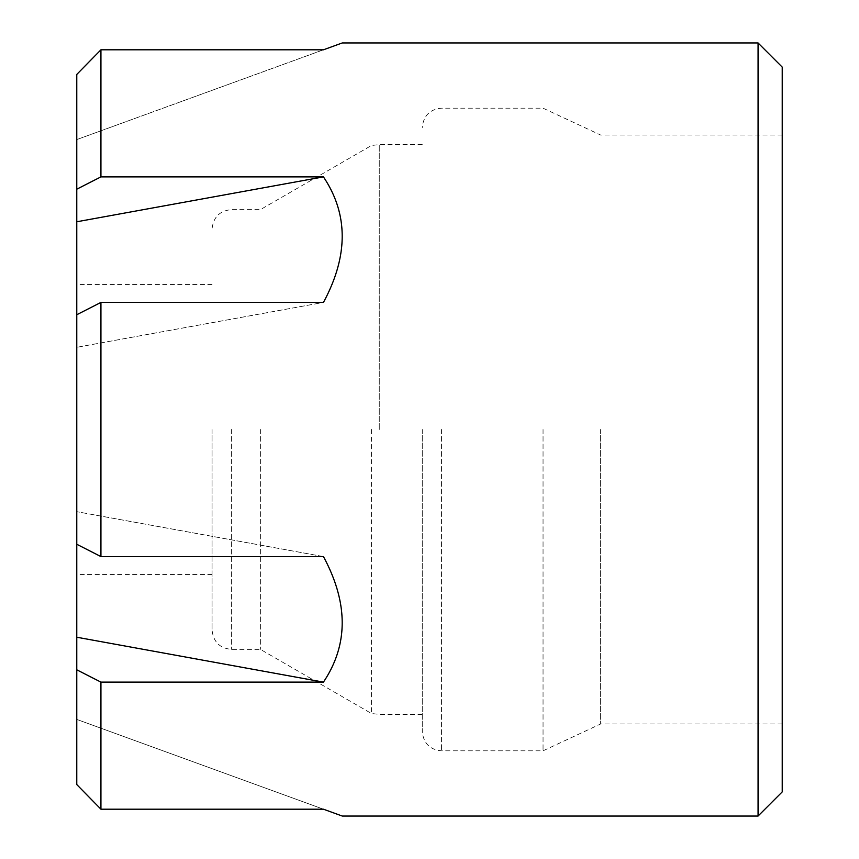 <?xml version="1.0" encoding="UTF-8"?>
<svg xmlns="http://www.w3.org/2000/svg" width="859" height="859" viewBox="0 0 859 859"><rect width="100%" height="100%" fill="white"/><g stroke="black" fill="none" stroke-linecap="round" stroke-linejoin="round"><path stroke-width="0.64" stroke-dasharray="4.29 3.22" d="M543.049 429.5L543.049 750.82L543.049 429.5M212.066 429.5L212.066 630.023L212.066 429.5M422.252 429.5L422.252 731.492L422.252 429.5M260.363 429.5L260.363 649.35L260.363 429.5M379.259 429.5L379.259 144.623L379.259 429.5M342.279 42.95L323.446 49.801L100.933 49.801L100.933 176.89L323.446 176.89C348.443 214.181 348.443 256.025 323.446 302.422L76.773 347.315L76.773 314.738A27323.061 13661.536 -0 0 1 100.933 302.422L323.446 302.422L76.773 347.315L76.773 74.432M323.446 49.801L76.773 139.588L323.446 49.801M100.933 176.89A27323.061 13661.536 -0 0 0 76.773 189.195M76.773 429.5L76.773 574.456L76.773 429.5M100.933 682.11L100.933 809.199L323.446 809.199L76.773 719.413L76.773 784.568L76.773 669.805A27323.061 13661.536 0 0 0 100.933 682.11L323.446 682.11L76.773 637.228L76.773 669.805M782.227 67.109L782.227 791.891M758.067 42.95L758.067 816.05M76.773 784.568L76.773 719.413L342.279 816.05M100.933 302.422L100.933 556.578L323.446 556.578C348.443 602.975 348.443 644.819 323.446 682.11M782.227 429.5L782.227 135.046L782.227 429.5M600.666 429.5L600.666 723.954L600.666 429.5M100.933 556.578A27323.061 13661.536 -0 0 1 76.773 544.262L76.773 314.738M76.773 637.228L76.773 544.262M323.446 556.578L76.773 511.685L323.446 556.578M323.446 176.89L76.773 221.772M441.58 429.5L441.58 750.82L441.58 429.5M231.393 429.5L231.393 649.35L231.393 429.5M371.517 429.5L371.517 713.528L371.517 429.5M782.227 135.046L600.666 135.046L543.049 108.18L441.58 108.18C429.951 109.222 423.508 115.664 422.252 127.508M782.227 723.954L600.666 723.954L543.049 750.82L441.58 750.82C429.951 749.778 423.508 743.336 422.252 731.492M422.252 714.377L379.259 714.377L371.517 713.528L260.363 649.35L231.393 649.35C219.764 648.309 213.322 641.866 212.066 630.023M422.252 144.623L379.259 144.623L371.517 145.472L260.363 209.65L231.393 209.65C219.764 210.691 213.322 217.134 212.066 228.977M212.066 284.544L76.773 284.544M212.066 574.456L76.773 574.456"/><path stroke-width="1.29" d="M100.933 176.89L100.933 49.801A27323.061 27323.061 0 0 0 76.773 74.432L76.773 189.195A27323.061 13661.536 180 0 1 100.933 176.89L323.446 176.89L76.773 221.772L76.773 189.195M758.067 42.95L782.227 67.109L782.227 791.891L758.067 816.05L758.067 42.95L342.279 42.95L323.446 49.801L100.933 49.801A27323.061 27323.061 0 0 0 76.773 74.432M323.446 176.89C348.443 214.181 348.443 256.025 323.446 302.422L100.933 302.422A27323.061 13661.536 180 0 0 76.773 314.738L76.773 784.568A27323.061 27323.061 0 0 0 100.933 809.199L323.446 809.199L342.279 816.05L758.067 816.05M100.933 302.422L100.933 556.578L323.446 556.578C348.443 602.975 348.443 644.819 323.446 682.11L76.773 637.228M76.773 784.568A27323.061 27323.061 0 0 0 100.933 809.199L100.933 682.11L323.446 682.11M76.773 221.772L76.773 314.738M100.933 556.578A27323.061 13661.536 180 0 1 76.773 544.262M100.933 682.11A27323.061 13661.536 180 0 1 76.773 669.805"/></g></svg>
